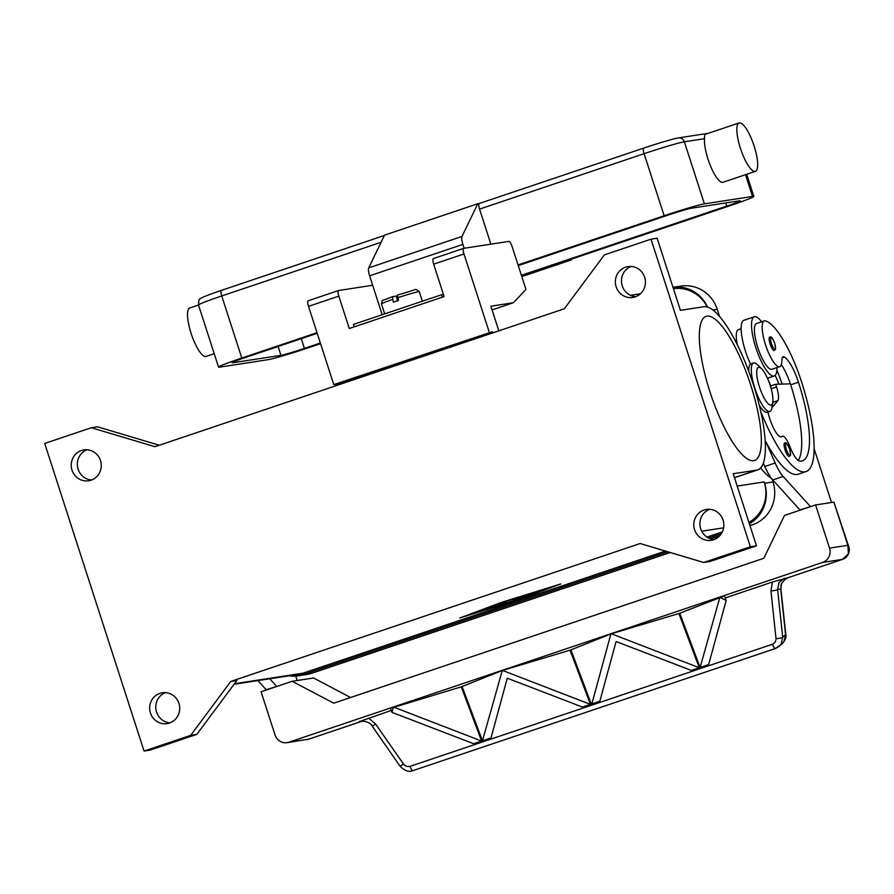 <?xml version="1.0" encoding="UTF-8"?>
<svg xmlns="http://www.w3.org/2000/svg" width="894" height="894" viewBox="0 0 894 894"><rect width="100%" height="100%" fill="white"/><g stroke="black" fill="none" stroke-linecap="round" stroke-linejoin="round"><path stroke-width="1.34" d="M707.243 306.966A34.061 32.776 -98.8 0 0 673.417 288.661M748.915 522.387A34.061 32.776 -98.8 0 0 764.18 481.911L764.616 483.263A34.061 32.776 81.2 0 1 749.351 523.728M234.083 684.256L297.78 674.456A34.061 32.776 -98.8 0 0 303.055 673.171L665.449 551.073M706.986 537.082L722.33 531.919M703.734 562.494L750.379 546.782L651.022 239.179L604.378 254.891L564.326 308.776L154.93 446.698L91.344 427.734L44.7 443.446L144.057 751.049L190.701 735.337L230.753 681.451L640.149 543.53L703.734 562.494L709.847 561.555L756.492 545.843L733.203 473.742L756.715 470.121L734.455 477.619M230.753 681.451L236.865 680.513L196.803 734.399L190.701 735.337M501.713 602.288L560.84 583.95L518.9 599.639L459.784 617.989L501.713 602.288M502.383 602.187L463.673 616.681L518.241 599.751L556.951 585.257L502.35 602.098M750.379 546.782L756.492 545.843M651.022 239.179L657.135 238.229L680.423 310.33L703.936 306.709A85.947 23.076 -108.6 0 1 752.826 382.956A85.947 23.076 -108.6 0 1 757.766 469.864A85.947 23.076 -108.6 0 1 756.715 470.121M750.781 385.269A76.012 20.417 -108.6 0 1 754.592 460.455A76.012 20.417 -108.6 0 1 709.87 391.572A76.012 20.417 -108.6 0 1 706.059 316.387A76.012 20.417 -108.6 0 1 750.781 385.269M492.739 606.166L500.674 604.936L498.249 605.841L483.062 610.479L495.79 606.4L481.073 610.792L489.845 607.317L479.095 611.094L492.739 606.166M538.534 591.929L529.416 594.029L538.534 591.929M524.286 595.549L532.165 594.342L528.198 595.65L520.733 596.801L501.679 602.634L524.286 595.549M508.004 602.388L519.66 598.466L513.48 599.393L517.447 598.086L525.393 596.879L505.881 603.428L495.31 605.059L499.187 603.741L508.004 602.388M491.488 606.501L492.248 606.948M492.136 606.601L495.79 606.4M495.678 606.054L497.869 605.372M532.131 593.057L535.729 592.364M523.035 595.885L529.282 594.778M497.947 604.087L506.954 602.545M519.559 598.153L522.498 597.315M516.196 598.432L519.66 598.466M144.057 751.049L150.17 750.111L196.803 734.399M165.424 692.626A15.611 15.019 -98.8 0 0 156.551 712.06A15.611 15.019 -98.8 0 0 170.072 722.833M178.945 703.399A15.611 15.019 81.2 0 1 167.066 723.626A15.611 15.019 81.2 0 1 150.438 712.999A15.611 15.019 81.2 0 1 162.317 692.772A15.611 15.019 81.2 0 1 178.945 703.399M159.277 445.234L97.446 426.784L91.344 427.734M86.986 449.771A15.611 15.019 -98.8 0 0 78.113 469.205A15.611 15.019 -98.8 0 0 91.635 479.977M100.508 460.544A15.611 15.019 81.2 0 1 88.629 480.782A15.611 15.019 81.2 0 1 72.001 470.143A15.611 15.019 81.2 0 1 83.88 449.917A15.611 15.019 81.2 0 1 100.508 460.544M709.557 509.312A15.611 15.019 -98.8 0 0 700.684 528.745A15.611 15.019 -98.8 0 0 714.205 539.507M723.078 520.084A15.611 15.019 81.2 0 1 711.199 540.311A15.611 15.019 81.2 0 1 694.571 529.684A15.611 15.019 81.2 0 1 706.45 509.446A15.611 15.019 81.2 0 1 723.078 520.084M631.119 266.457A15.611 15.019 -98.8 0 0 622.246 285.89A15.611 15.019 -98.8 0 0 635.768 296.663M644.641 277.229A15.611 15.019 81.2 0 1 632.762 297.456A15.611 15.019 81.2 0 1 616.134 286.829A15.611 15.019 81.2 0 1 628.013 266.602A15.611 15.019 81.2 0 1 644.641 277.229M295.713 676.087L297.143 680.513M257.874 680.591L266.177 689.743L267.809 689.486M278.179 686L266.177 689.743M276.537 686.246L269.753 678.769M771.477 478.424A90.83 24.395 -108.6 0 1 760.638 467.953M737.282 344.726A24.127 6.481 -108.6 0 1 738.399 329.64L741.126 328.724M770.796 385.94A28.384 7.621 71.4 0 0 767.488 378.251M776.897 370.127A67.139 18.025 -108.6 0 1 782.127 384.096M778.897 384.197A28.384 7.621 71.4 0 0 775.143 375.402M750.547 364.104A31.223 8.381 -108.6 0 1 743.909 320.298L754.268 316.811A31.223 8.381 71.4 0 0 756.067 348.381A31.223 8.381 71.4 0 0 773.824 376.083A31.223 8.381 71.4 0 0 774.204 375.983A31.223 8.381 71.4 0 0 776.987 367.557M761.576 321.829A31.223 8.381 71.4 0 0 754.648 316.711A31.223 8.381 71.4 0 0 754.268 316.811M767.98 412.089A19.869 5.33 71.4 0 0 781.479 436.82A19.869 5.33 71.4 0 0 782.038 436.473A14.192 3.811 -108.6 0 1 782.44 436.227A14.192 3.811 -108.6 0 1 789.894 446.553A19.869 5.33 71.4 0 0 799.638 461.058A79.477 21.344 71.4 0 0 802.443 460.801A79.477 21.344 71.4 0 0 798.454 382.196A28.384 7.621 71.4 0 0 784.496 357.086A14.192 3.811 71.4 0 0 783.122 356.773A14.192 3.811 71.4 0 0 781.859 360.427A24.127 6.481 -108.6 0 1 779.713 366.641L771.947 369.267A24.127 6.481 -108.6 0 1 770.65 369.244A24.127 6.481 -108.6 0 1 757.397 346.291A24.127 6.481 -108.6 0 1 756.536 323.527L764.314 320.912A24.127 6.481 -108.6 0 1 765.599 320.935A67.139 18.025 -108.6 0 1 801.505 381.727A90.83 24.395 -108.6 0 1 806.075 471.563A90.83 24.395 -108.6 0 1 760.828 411.866M779.713 366.641A24.127 6.481 -108.6 0 1 778.417 366.618A24.127 6.481 -108.6 0 1 765.175 343.676A24.127 6.481 -108.6 0 1 764.314 320.912M784.708 442.955C785.602 444.039 785.502 439.502 789.659 449.079C791.346 457.65 790.419 454.375 789.234 456.398A7.096 1.911 -108.6 0 1 785.066 449.973A7.096 1.911 -108.6 0 1 784.708 442.955A7.096 1.911 -108.6 0 1 784.798 442.932M769.745 337.049C770.639 338.133 770.55 333.596 774.696 343.184C776.383 351.744 775.456 348.47 774.282 350.504A7.096 1.911 -108.6 0 1 770.103 344.067A7.096 1.911 -108.6 0 1 769.745 337.049A7.096 1.911 -108.6 0 1 769.835 337.027M772.796 402.065A19.869 5.33 -108.6 0 1 770.93 405.071A19.869 5.33 -108.6 0 1 759.475 387.013A19.869 5.33 -108.6 0 1 758.727 367.3A19.869 5.33 -108.6 0 1 761.565 368.719A19.869 5.33 -108.6 0 1 769.879 384.487A19.869 5.33 -108.6 0 1 772.796 402.065L771.958 407.653A25.546 6.861 -108.6 0 1 769.879 411.441L767.287 412.313A25.546 6.861 -108.6 0 1 766.974 412.391A25.546 6.861 -108.6 0 1 759.241 405.105M748.703 371.222A25.546 6.861 -108.6 0 1 750.971 363.903L753.564 363.02A25.546 6.861 -108.6 0 1 753.877 362.953A25.546 6.861 -108.6 0 1 757.52 364.774L761.565 368.719M769.879 411.441A25.546 6.861 -108.6 0 1 769.566 411.519A25.546 6.861 -108.6 0 1 755.028 388.856A25.546 6.861 -108.6 0 1 753.564 363.02M806.064 471.563L798.286 474.189A90.83 24.395 -108.6 0 1 765.934 441.96A90.83 24.395 -108.6 0 1 765.175 440.552M798.253 460.466A79.477 21.344 71.4 0 0 790.676 384.811A28.384 7.621 71.4 0 0 790.363 383.861A28.384 7.621 71.4 0 0 781.322 364.64M801.583 509.658L799.951 509.915L772.774 479.977A28.384 7.621 -108.6 0 1 764.806 466.512L763.342 463.17M362.819 720.955L308.743 739.17L288.874 742.232A11.354 10.929 81.2 0 1 275.028 734.935L261.082 691.755L292.17 681.284L333.73 703.187L763.856 558.281L784.485 515.425L815.585 504.942L833.912 502.126L847.858 545.295L848.372 553.788L842.506 559.353L788.273 577.625L772.427 582.016L770.941 590.945L776.081 639.154L775.266 642.093L772.986 644.071L409.519 766.527L406.446 766.348L403.853 764.56L375.67 724.118L372.217 726.174M848.808 546.882L833.912 502.126M815.585 504.942L829.531 548.123A11.354 10.929 81.2 0 1 822.648 562.404L842.506 559.353A5.677 1.52 -108.6 0 0 842.573 559.331A5.677 1.52 -108.6 0 0 842.651 559.298M770.393 386.074L775.679 384.286L776.551 386.99A14.192 3.811 -108.6 0 1 777.802 400.635L772.382 407.262A8.515 2.291 -108.6 0 1 772.058 407.496A8.515 2.291 -108.6 0 1 771.98 407.519M790.363 383.861L775.679 384.286M831.498 502.495L814.143 448.777M799.951 509.915L811.953 506.172M765.934 441.96L775.176 463.025A28.384 7.621 71.4 0 0 783.144 476.491L810.31 506.417M292.17 681.284L313.559 677.987L350.582 697.51M362.841 720.955L308.81 739.159A5.677 1.52 71.4 0 1 308.743 739.17L287.119 742.657M288.874 742.232L822.648 562.404M413.207 770.483A5.677 1.52 -108.6 0 1 413.039 770.594C409.016 772.36 404.691 770.907 400.076 766.214L372.217 726.185C370.664 722.967 366.886 721.257 360.885 721.078L391.226 710.451M461.248 686.86L481.922 741.875L473.954 744.557L473.652 743.741L391.941 712.362L390.443 708.361L461.248 686.86L502.059 670.578L570.07 650.195L610.893 633.924L679.742 613.25L724.431 595.873L726.163 600.477L708.383 665.583L700.415 668.265L679.742 613.25M725.202 597.93L772.427 582.016M410.022 766.381A5.677 1.52 -108.6 0 0 411.776 769.768A5.677 1.52 -108.6 0 0 413.028 770.594L775.523 648.474A5.677 1.52 -108.6 0 0 775.69 648.362L779.188 646.384L781.166 644.071L782.708 637.176L777.601 589.492L779.009 582.542L784.429 578.217M781.457 583.76A5.677 1.52 -160.5 0 1 781.434 583.838A5.677 1.52 -160.5 0 1 781.155 584.117L784.664 579.703A5.677 1.319 48.9 0 0 784.843 579.614A5.677 1.319 48.9 0 0 784.954 579.457M781.155 584.117L780.708 589.012L785.591 634.684L784.049 641.568L782.071 643.881C785.446 639.813 786.686 636.651 785.77 634.371A5.677 1.062 173.9 0 1 785.591 634.684L782.708 637.176A5.677 1.062 173.9 0 1 780.194 638.081A5.677 1.062 173.9 0 1 776.048 638.64M780.875 588.654A5.677 1.062 173.9 0 1 780.887 588.699A5.677 1.062 173.9 0 1 780.708 589.012L777.601 589.492A5.677 1.062 173.9 0 1 775.087 590.386A5.677 1.062 173.9 0 1 770.941 590.945M772.517 644.261A5.677 1.52 -108.6 0 0 774.26 647.647A5.677 1.52 -108.6 0 0 775.523 648.474L782.071 643.87M611.34 633.768L699.264 667.729L699.577 668.544L691.61 671.226L691.308 670.411L616.1 641.534L599.55 702.248L591.593 704.93L610.893 633.924M591.28 704.103L599.248 701.421L599.561 702.237L591.593 704.93L570.92 649.904M700.114 667.438L708.07 664.756L708.383 665.583L700.415 668.265L700.114 667.438L719.871 597.226L726.163 600.477M502.517 670.433L590.442 704.394L590.744 705.21L582.787 707.892L582.475 707.076L507.278 678.2L490.728 738.902L482.76 741.584L462.086 686.57M570.07 650.195L590.744 705.21L582.787 707.892L582.475 707.076L590.442 704.394M678.904 613.53L699.577 668.544L691.61 671.226L691.308 670.411L699.264 667.729M481.609 741.059L481.922 741.875L473.954 744.557L473.652 743.741L481.609 741.059L393.684 707.098M391.941 712.362L393.449 707.199M482.458 740.768L490.426 738.086L490.728 738.902L482.771 741.584L482.458 740.768L502.272 670.534M788.407 577.569A5.677 1.52 -108.6 0 1 788.34 577.602L842.573 559.331C850.965 556.47 849.367 546.614 848.752 546.726L847.858 545.295L829.531 548.123M784.384 579.982A5.677 2.09 -125.9 0 0 784.44 579.938A5.677 2.09 -125.9 0 0 784.451 579.927A5.677 2.09 -125.9 0 0 784.664 579.703A11.354 10.929 -98.8 0 1 788.273 577.625A5.677 1.52 -108.6 0 0 788.34 577.602L784.843 579.614A5.677 5.677 0 0 1 784.44 579.938L781.434 583.827L780.887 588.699L785.781 634.36M338.48 290.55L308.296 300.719A5.677 1.52 71.4 0 0 308.229 300.742A5.677 1.52 71.4 0 0 308.508 306.351L333.786 384.599L336.848 384.129L337.217 385.28M492.683 332.914L492.315 331.752L336.848 384.129M492.315 331.752L333.786 384.599M498.83 330.836L490.873 306.206L513.402 302.731L492.069 309.916M489.253 332.222L463.975 253.974A5.677 1.52 -108.6 0 1 463.695 248.364A5.677 1.52 -108.6 0 1 463.762 248.342L508.831 241.402A5.677 1.52 -108.6 0 1 512.106 246.565L525.963 289.466L513.402 302.731M463.628 248.387L433.445 258.556A5.677 1.52 71.4 0 0 433.378 258.578A5.677 1.52 71.4 0 0 433.668 264.188L444.117 296.573L349.286 328.523L338.826 296.137A5.677 1.52 -108.6 0 1 338.547 290.528A5.677 1.52 -108.6 0 1 338.614 290.505L372.664 285.264M442.273 297.188L441.491 294.763L443.435 294.461M354.169 326.869L353.387 324.433L441.491 294.763M397.662 297.758A19.869 0.894 -17.9 0 1 419.275 291.712C413.698 288.013 420.906 288.695 397.539 294.953L398.534 300.462A19.869 0.894 162.1 0 0 395.897 301.334A19.869 0.894 162.1 0 0 393.36 302.206L392.388 296.685L396.143 296.104L397.64 300.753M384.677 313.895L381.459 303.926C383.671 298.149 378.296 302.731 392.343 296.696L392.388 296.685M396.221 296.361L397.282 296.003M464.154 248.286L462.891 244.397A8.515 2.291 -108.6 0 1 461.986 236.452L477.821 203.709L479.307 203.486A5.677 1.52 -108.6 0 1 479.34 203.474L643.747 148.091M677.428 138.145A28.384 1.274 162.1 0 0 643.881 148.046A5.677 1.52 71.4 0 0 643.814 148.069L479.273 203.497A5.677 1.52 -108.6 0 0 478.771 205.229A5.677 1.52 -108.6 0 0 479.564 209.107L490.884 244.163M755.408 171.357L723.022 182.264A25.546 6.861 -108.6 0 1 707.992 159.11A25.546 6.861 -108.6 0 1 704.506 138.693L704.673 134.536L739.103 122.936A25.546 6.861 71.4 0 0 740.377 148.203A25.546 6.861 71.4 0 0 755.419 171.357A25.546 6.861 71.4 0 0 754.134 146.08A25.546 6.861 71.4 0 0 739.103 122.936M571.266 259.193L571.478 259.875L567.355 260.5L730.599 205.508A34.061 1.531 162.1 0 0 753.843 196.457A34.061 1.531 162.1 0 0 752.524 196.445L704.405 203.854A34.061 1.531 162.1 0 0 664.141 215.745L518.039 264.959M198.513 305.055L189.785 307.994A25.546 6.861 71.4 0 0 191.059 333.261A25.546 6.861 71.4 0 0 206.101 356.415L214.214 353.678M317.024 332.691L241.793 358.036A34.061 1.531 162.1 0 0 218.538 367.088A34.061 1.531 162.1 0 0 219.868 367.099L267.988 359.69A34.061 1.531 162.1 0 0 308.251 347.8L320.555 343.654M462.891 244.397L369.613 275.821A8.515 2.291 71.4 0 1 368.708 267.876L384.543 235.144L477.821 203.709M571.478 259.875L521.805 276.604M518.252 265.596L667.963 215.152A19.869 0.894 -17.9 0 1 691.442 208.224L739.573 200.815A19.869 0.894 -17.9 0 1 740.344 200.815A19.869 0.894 -17.9 0 1 726.777 206.101L521.381 275.296M320.354 343.017L304.429 348.392A19.869 0.894 -17.9 0 1 280.94 355.32L232.82 362.729A19.869 0.894 -17.9 0 1 232.049 362.729A19.869 0.894 -17.9 0 1 245.604 357.444L317.225 333.317M369.613 275.821L382.185 314.733M719.569 316.498L717.234 309.268A34.061 32.776 -98.8 0 0 680.96 286.08L672.981 287.309A34.061 32.776 81.2 0 1 707.478 307.033M749.965 525.638L752.379 524.823A34.061 32.776 -98.8 0 0 773.019 481.967L772.137 479.24M721.29 533.763L708.629 538.02M667.807 551.777L303.491 674.512A34.061 32.776 81.2 0 1 298.216 675.797A34.061 32.776 81.2 0 1 288.807 675.83M298.216 675.797L306.608 674.512A34.061 32.776 -98.8 0 0 311.883 673.227L670.221 552.503M710.719 538.858L719.636 535.852M234.474 683.72L303.055 673.171M701.712 531.204L723.626 527.829M737.181 486.068L764.18 481.911M789.614 449.079A5.956 1.598 -108.6 0 1 789.838 454.99A5.956 1.598 -108.6 0 1 786.407 449.57A5.956 1.598 -108.6 0 1 786.184 443.659A5.956 1.598 -108.6 0 1 789.614 449.079M774.651 343.184A5.956 1.598 -108.6 0 1 774.874 349.096A5.956 1.598 -108.6 0 1 771.444 343.676A5.956 1.598 -108.6 0 1 771.22 337.764A5.956 1.598 -108.6 0 1 774.651 343.184M784.496 357.086L782.216 357.846M798.454 382.196L790.676 384.811M782.038 436.473L780.82 436.887M771.187 388.789L776.551 386.99M772.751 402.334L777.802 400.635M772.774 479.977L783.144 476.491M764.806 466.512L775.176 463.025M359.131 721.492L362.662 720.955M306.966 739.606L308.799 739.159A5.677 1.52 71.4 0 0 308.877 739.126M400.065 766.214L403.529 764.146M375.67 724.118L368.563 718.083M463.975 253.974L433.668 264.188M338.826 296.137L308.508 306.351M381.459 303.926A19.869 0.894 -17.9 0 1 392.488 299.501M708.305 133.307L678.311 137.922C672.523 138.995 661.024 142.381 643.814 148.069A5.677 1.52 71.4 0 0 643.311 149.79A5.677 1.52 71.4 0 0 644.093 153.679A34.061 1.531 -17.9 0 1 684.357 141.788L704.506 138.693M678.311 137.922A5.677 5.465 81.2 0 1 684.357 141.788L704.405 203.854M752.524 196.445L745.495 174.688M241.793 358.036L221.746 295.97A5.677 1.52 -108.6 0 1 220.963 292.081A5.677 1.52 -108.6 0 1 221.455 290.349A5.677 1.52 -108.6 0 1 221.533 290.338L384.375 235.468L221.455 290.349C199.977 297.68 200.636 298.507 200.178 298.92C199.206 298.44 198.647 300.473 198.502 305.022A34.061 1.531 -17.9 0 1 221.746 295.97L381.079 242.285M479.564 209.107L644.093 153.679L664.141 215.745M304.429 348.392L301.289 338.681M280.94 355.32L278.09 346.503M726.777 206.101L725.76 202.938M368.708 267.876L461.986 236.452M717.234 309.268L712.831 309.95M773.019 481.967L764.616 483.263M752.379 524.823L749.831 525.214M311.883 673.227L303.491 674.512M630.415 295.277L640.45 293.735M734.488 477.709L757.766 469.875M748.736 369.144L748.01 369.39M780.596 436.853L782.44 436.227M774.204 375.983L767.465 378.263M463.695 248.364L433.378 258.578M338.547 290.528L308.229 300.742M422.348 301.211L419.275 291.712M753.843 196.457L746.691 174.296M218.538 367.088L198.502 305.022"/></g></svg>
